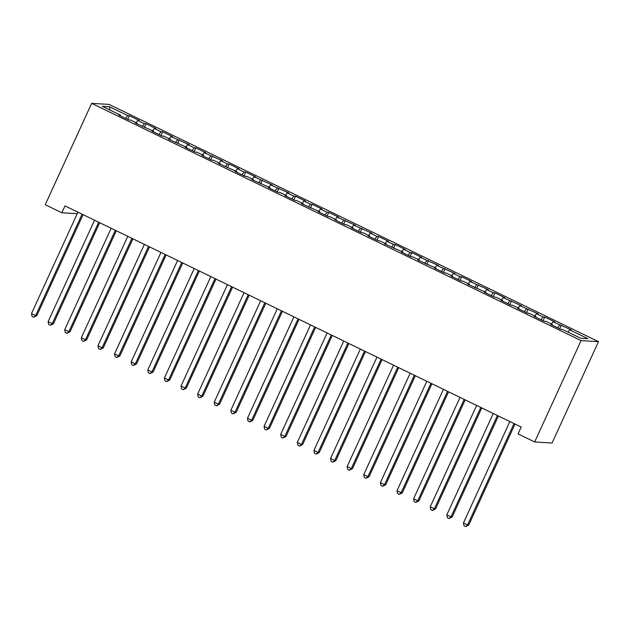<?xml version="1.0" encoding="UTF-8"?>
<svg xmlns="http://www.w3.org/2000/svg" width="630" height="630" viewBox="0 0 630 630"><rect width="100%" height="100%" fill="white"/><g stroke="black" fill="none" stroke-linecap="round" stroke-linejoin="round"><path stroke-width="0.94" d="M598.5 341.649L109.077 104.407L91.649 103.359L581.073 340.602L598.5 341.649L552.093 443L534.665 441.961L581.073 340.602M110.014 110.1L109.47 106.761L102.218 106.32L120.495 115.18L118.818 115.085L128.788 119.913L130.457 120.015L137.104 123.236L135.434 123.134L153.72 131.292L152.05 131.19L162.012 136.017L163.69 136.119L170.336 139.34L168.659 139.238L186.945 147.396L185.275 147.294L195.245 152.129L196.914 152.224L203.561 155.445L201.883 155.35L211.853 160.178L213.523 160.28L220.169 163.501L218.5 163.398L236.785 171.557L235.116 171.454L245.078 176.282L246.755 176.384L253.402 179.605L251.724 179.503L270.01 187.661L268.341 187.559L278.31 192.394L279.98 192.489L286.626 195.709L284.949 195.615L294.919 200.442L296.588 200.545L303.235 203.766L301.565 203.663L319.851 211.822L318.182 211.719L328.143 216.547L329.821 216.649L336.467 219.87L334.79 219.775L344.76 224.603L346.429 224.705L353.076 227.926L351.406 227.824L361.376 232.659L363.045 232.754L369.692 235.974L368.014 235.88L377.984 240.707L379.662 240.81L386.3 244.03L384.631 243.928L402.916 252.087L401.247 251.984L411.209 256.82L412.886 256.914L419.533 260.135L417.855 260.04L436.141 268.191L434.472 268.089L444.441 272.924L446.111 273.018L452.757 276.239L451.08 276.145L461.05 280.972L462.727 281.075L469.366 284.295L467.696 284.193L485.982 292.351L484.312 292.249L494.274 297.084L495.952 297.179L502.598 300.4L500.921 300.305L510.891 305.133L512.56 305.235L519.207 308.456L517.537 308.353L527.507 313.189L529.176 313.283L535.823 316.504L534.145 316.41L544.115 321.237L545.793 321.339L552.431 324.56L550.762 324.458L560.731 329.293L562.401 329.395L580.679 338.255L587.932 338.688L569.654 329.829L571.331 329.923L553.045 321.773L554.715 321.875L544.745 317.04L543.076 316.945L536.429 313.724L538.099 313.819L519.813 305.668L521.49 305.77L503.205 297.612L504.874 297.714L494.904 292.879L493.235 292.785L486.588 289.564L488.266 289.658L469.98 281.508L471.649 281.61L461.68 276.775L460.01 276.68L453.364 273.459L455.033 273.554L436.748 265.403L438.425 265.506L420.139 257.347L421.809 257.45L411.839 252.614L410.169 252.52L403.523 249.299L405.2 249.393L395.231 244.566L393.553 244.464L386.914 241.243L388.584 241.345L378.614 236.51L376.945 236.415L370.298 233.187L371.968 233.289L353.682 225.138L355.359 225.241L337.074 217.082L338.743 217.185L328.773 212.349L327.104 212.255L320.457 209.034L322.135 209.129L312.165 204.301L310.488 204.199L303.849 200.978L305.518 201.08L295.549 196.245L293.879 196.15L287.233 192.922L288.902 193.024L270.616 184.873L272.294 184.976L254.008 176.817L255.678 176.92L245.708 172.084L244.038 171.99L237.392 168.769L239.069 168.864L229.1 164.036L227.422 163.934L220.784 160.713L222.453 160.815L204.167 152.657L205.837 152.759L195.875 147.932L194.197 147.829L187.551 144.609L189.228 144.711L170.943 136.553L172.612 136.655L162.642 131.82L160.973 131.725L154.326 128.504L156.004 128.599L146.034 123.771L144.357 123.669L137.718 120.448L139.387 120.55L129.418 115.715L127.732 119.401M109.47 106.761L127.748 115.613L129.418 115.715M534.665 441.961L518.057 433.905L521.199 427.038L65.008 205.9L61.858 212.767L77.23 213.688M137.718 120.448L136.033 122.716M144.357 123.669L142.286 126.457M120.495 115.18L120.377 115.833M154.326 128.504L152.641 130.764M160.973 131.725L158.902 134.513M137.104 123.236L136.986 123.889M170.943 136.553L169.257 138.821M177.589 139.773L175.51 142.561M153.72 131.292L153.602 131.946M187.551 144.609L185.866 146.869M194.197 147.829L192.126 150.617M170.336 139.34L170.218 139.994M204.167 152.657L202.482 154.925M210.814 155.878L208.735 158.665M186.945 147.396L186.827 148.05M220.784 160.713L219.098 162.981M227.422 163.934L225.351 166.722M203.561 155.445L203.443 156.098M237.392 168.769L235.707 171.029M244.038 171.99L241.967 174.778M220.169 163.501L220.051 164.154M254.008 176.817L252.323 179.085M260.655 180.038L258.576 182.826M236.785 171.557L236.667 172.21M270.616 184.873L268.931 187.134M277.263 188.094L275.192 190.882M253.402 179.605L253.284 180.259M287.233 192.922L285.548 195.19M293.879 196.15L291.8 198.93M270.01 187.661L269.892 188.315M303.849 200.978L302.164 203.246M310.488 204.199L308.416 206.986M286.626 195.709L286.508 196.363M320.457 209.034L318.772 211.294M327.104 212.255L325.033 215.043M303.235 203.766L303.117 204.419M337.074 217.082L335.388 219.35M343.72 220.303L341.641 223.091M319.851 211.822L319.733 212.475M353.682 225.138L351.997 227.406M360.329 228.359L358.257 231.147M336.467 219.87L336.349 220.524M370.298 233.187L368.613 235.455M376.945 236.415L374.866 239.195M353.076 227.926L352.957 228.58M386.914 241.243L385.229 243.511M393.553 244.464L391.482 247.251M369.692 235.974L369.574 236.628M403.523 249.299L401.838 251.559M410.169 252.52L408.098 255.307M386.3 244.03L386.182 244.684M420.139 257.347L418.454 259.615M426.786 260.568L424.707 263.356M402.916 252.087L402.798 252.74M436.748 265.403L435.062 267.671M443.394 268.624L441.323 271.412M419.533 260.135L419.415 260.788M453.364 273.459L451.678 275.719M460.01 276.68L457.931 279.468M436.141 268.191L436.023 268.845M469.98 281.508L468.295 283.776M476.627 284.728L474.548 287.516M452.757 276.239L452.639 276.893M486.588 289.564L484.903 291.824M493.235 292.785L491.164 295.572M469.366 284.295L469.248 284.949M503.205 297.612L501.519 299.88M509.851 300.833L507.772 303.621M485.982 292.351L485.864 293.005M519.813 305.668L518.128 307.936M526.459 308.889L524.388 311.677M502.598 300.4L502.48 301.053M536.429 313.724L534.744 315.984M543.076 316.945L540.997 319.733M519.207 308.456L519.088 309.109M553.045 321.773L551.36 324.041M559.692 324.993L557.613 327.781M535.823 316.504L535.705 317.158M569.654 329.829L567.969 332.089M552.431 324.56L552.313 325.214M91.649 103.359L45.242 204.718L61.858 212.767M127.748 115.613L125.669 118.401M561.361 325.096L559.676 328.781M544.745 317.04L543.06 320.725M528.137 308.991L526.444 312.677M511.521 300.935L509.835 304.621M494.904 292.879L493.219 296.565M478.296 284.831L476.611 288.516M461.68 276.775L459.995 280.46M445.071 268.726L443.378 272.412M428.455 260.67L426.77 264.356M411.839 252.614L410.154 256.3M395.231 244.566L393.545 248.251M378.614 236.51L376.929 240.195M362.006 228.462L360.313 232.147M345.39 220.405L343.704 224.091M328.773 212.349L327.088 216.035M312.165 204.301L310.48 207.987M295.549 196.245L293.863 199.93M278.94 188.197L277.247 191.882M262.324 180.141L260.639 183.826M245.708 172.084L244.023 175.77M229.1 164.036L227.414 167.722M212.483 155.98L210.798 159.666M195.875 147.932L194.182 151.617M179.259 139.876L177.573 143.561M162.642 131.82L160.957 135.505M146.034 123.771L144.349 127.457M514.017 423.557L467.594 524.955L463.444 522.947L509.867 421.541M515.009 424.037L468.775 525.026L467.594 524.955L465.68 526.609L464.019 525.806L463.444 522.947M468.775 525.026L465.68 526.609M497.409 415.501L450.978 516.907L446.827 514.891L493.251 413.485M498.401 415.981L452.159 516.978L450.978 516.907L449.064 518.553L447.402 517.75L446.827 514.891M452.159 516.978L449.064 518.553M480.792 407.452L434.369 508.851L430.211 506.843L476.642 405.437M481.785 407.925L435.543 508.922L434.369 508.851L432.456 510.505L430.794 509.702L430.211 506.843M435.543 508.922L432.456 510.505M464.184 399.396L417.753 500.803L413.603 498.787L460.026 397.38M465.168 399.877L418.934 500.874L417.753 500.803L415.839 502.449L414.178 501.645L413.603 498.787M418.934 500.874L415.839 502.449M447.568 391.34L401.145 492.747L396.987 490.731L443.418 389.332M448.56 391.821L402.318 492.817L401.145 492.747L399.223 494.4L397.561 493.589L396.987 490.731M402.318 492.817L399.223 494.4M430.952 383.292L384.528 484.69L380.378 482.682L426.801 381.276M431.944 383.772L385.71 484.761L384.528 484.69L382.615 486.344L380.953 485.541L380.378 482.682M385.71 484.761L382.615 486.344M414.343 375.236L367.912 476.642L363.762 474.626L410.185 373.22M415.335 375.716L369.093 476.713L367.912 476.642L365.998 478.288L364.337 477.485L363.762 474.626M369.093 476.713L365.998 478.288M397.727 367.18L351.304 468.586L347.146 466.578L393.577 365.172M398.719 367.66L352.477 468.657L351.304 468.586L349.39 470.24L347.728 469.437L347.146 466.578M352.477 468.657L349.39 470.24M381.118 359.132L334.688 460.538L330.537 458.522L376.96 357.115M382.103 359.612L335.869 460.609L334.688 460.538L332.774 462.184L331.112 461.38L330.537 458.522M335.869 460.609L332.774 462.184M364.502 351.075L318.079 452.482L313.921 450.466L360.352 349.067M365.495 351.556L319.252 452.553L318.079 452.482L316.158 454.135L314.496 453.324L313.921 450.466M319.252 452.553L316.158 454.135M347.886 343.027L301.463 444.426L297.313 442.417L343.736 341.011M348.878 343.507L302.644 444.497L301.463 444.426L299.549 446.079L297.888 445.276L297.313 442.417M302.644 444.497L299.549 446.079M331.278 334.971L284.847 436.377L280.697 434.361L327.12 332.955M332.27 335.451L286.028 436.448L284.847 436.377L282.933 438.023L281.271 437.22L280.697 434.361M286.028 436.448L282.933 438.023M314.661 326.915L268.238 428.321L264.08 426.313L310.511 324.907M315.654 327.395L269.412 428.392L268.238 428.321L266.325 429.975L264.663 429.172L264.08 426.313M269.412 428.392L266.325 429.975M298.053 318.867L251.622 420.273L247.472 418.257L293.895 316.851M299.037 319.347L252.803 420.344L251.622 420.273L249.708 421.919L248.047 421.116L247.472 418.257M252.803 420.344L249.708 421.919M281.437 310.81L235.014 412.217L230.856 410.201L277.287 308.802M282.429 311.291L236.187 412.288L235.014 412.217L233.092 413.871L231.43 413.059L230.856 410.201M236.187 412.288L233.092 413.871M264.82 302.762L218.397 404.161L214.247 402.153L260.67 300.746M265.813 303.243L219.579 404.232L218.397 404.161L216.484 405.815L214.822 405.011L214.247 402.153M219.579 404.232L216.484 405.815M248.212 294.706L201.781 396.113L197.631 394.096L244.054 292.69M249.204 295.186L202.962 396.183L201.781 396.113L199.868 397.758L198.206 396.955L197.631 394.096M202.962 396.183L199.868 397.758M231.596 286.65L185.173 388.056L181.015 386.048L227.446 284.642M232.588 287.13L186.346 388.127L185.173 388.056L183.259 389.71L181.597 388.899L181.015 386.048M186.346 388.127L183.259 389.71M214.987 278.602L168.556 380.008L164.406 377.992L210.83 276.586M215.972 279.082L169.738 380.079L168.556 380.008L166.643 381.654L164.981 380.851L164.406 377.992M169.738 380.079L166.643 381.654M198.371 270.546L151.948 371.952L147.79 369.936L194.221 268.537M199.363 271.026L153.121 372.023L151.948 371.952L150.027 373.606L148.365 372.795L147.79 369.936M153.121 372.023L150.027 373.606M181.755 262.497L135.332 363.896L131.182 361.888L177.605 260.481M182.747 262.978L136.513 363.967L135.332 363.896L133.418 365.55L131.757 364.746L131.182 361.888M136.513 363.967L133.418 365.55M165.147 254.441L118.716 355.848L114.565 353.832L160.989 252.425M166.139 254.922L119.897 355.918L118.716 355.848L116.802 357.493L115.14 356.69L114.565 353.832M119.897 355.918L116.802 357.493M148.53 246.385L102.107 347.791L97.949 345.775L144.38 244.377M149.523 246.865L103.281 347.862L102.107 347.791L100.194 349.445L98.532 348.634L97.949 345.775M103.281 347.862L100.194 349.445M131.922 238.337L85.491 339.743L81.341 337.727L127.764 236.321M132.906 238.817L86.672 339.806L85.491 339.743L83.577 341.389L81.916 340.586L81.341 337.727M86.672 339.806L83.577 341.389M115.306 230.281L68.883 331.687L64.725 329.671L111.156 228.273M116.298 230.761L70.056 331.758L68.883 331.687L66.961 333.341L65.299 332.53L64.725 329.671M70.056 331.758L66.961 333.341M98.689 222.232L52.266 323.631L48.116 321.623L94.539 220.216M99.682 222.713L53.448 323.702L52.266 323.631L50.353 325.285L48.691 324.481L48.116 321.623M53.448 323.702L50.353 325.285M82.081 214.176L35.65 315.583L31.5 313.567L77.923 212.16M83.073 214.657L36.831 315.654L35.65 315.583L33.736 317.229L32.075 316.425L31.5 313.567M36.831 315.654L33.736 317.229"/></g></svg>
